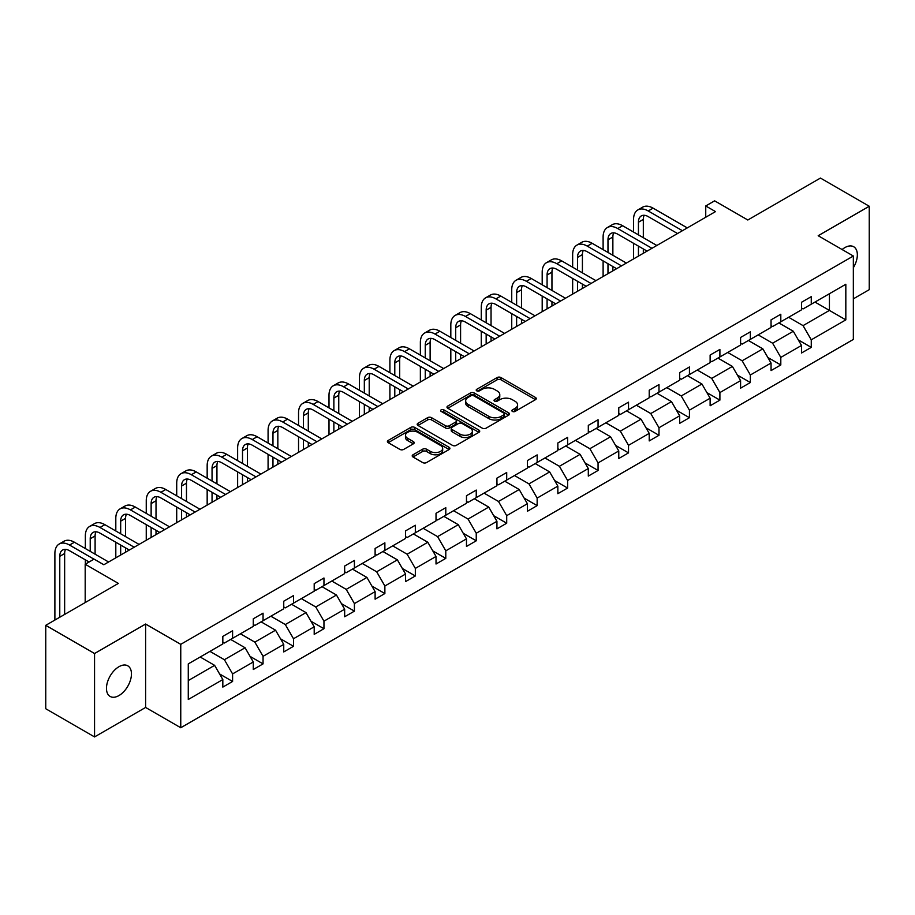 <?xml version="1.0" encoding="UTF-8"?>
<svg xmlns="http://www.w3.org/2000/svg" width="915" height="915" viewBox="0 0 915 915"><rect width="100%" height="100%" fill="white"/><g stroke="black" fill="none" stroke-linecap="round" stroke-linejoin="round"><path stroke-width="1.37" d="M512.411 411.43A1.899 1.098 0 0 0 515.099 411.43L535.458 399.672A2.711 1.567 0 0 0 536.259 398.574A2.711 1.567 0 0 0 535.458 397.465L500.963 377.552A2.711 1.567 0 0 0 497.131 377.552L476.772 389.298A1.899 1.098 0 0 0 476.212 390.076A1.899 1.098 0 0 0 476.772 390.854A1.899 1.098 0 0 0 479.46 390.854L482.091 389.332A8.67 5.01 0 0 1 494.352 389.332L497.234 390.991A8.67 5.01 0 0 1 499.773 394.525A8.67 5.01 0 0 1 497.234 398.071L494.592 399.592A1.899 1.098 0 0 0 494.043 400.37A1.899 1.098 0 0 0 494.592 401.136A1.899 1.098 0 0 0 497.28 401.136L499.91 399.615A8.67 5.01 0 0 1 512.171 399.615L515.053 401.285A8.67 5.01 0 0 1 517.593 404.819A8.67 5.01 0 0 1 515.053 408.365L512.411 409.886A1.899 1.098 0 0 0 511.862 410.652A1.899 1.098 0 0 0 512.411 411.43L512.411 409.886M118.961 695.56A17.671 10.202 120 0 0 130.502 679.994A17.671 10.202 120 0 0 127.803 665.834A17.671 10.202 120 0 0 118.961 666.703A17.671 10.202 120 0 0 107.421 682.27A17.671 10.202 120 0 0 110.132 696.441A17.671 10.202 120 0 0 118.961 695.56M853.34 267.729A17.671 10.202 120 0 0 853.684 246.741A17.671 10.202 120 0 0 844.842 247.622A17.671 10.202 120 0 0 842.12 249.543M853.34 298.85L869.25 289.666L869.25 206.252L820.446 178.07L747.818 220L714.626 200.843L705.74 205.967L705.74 217.244M94.554 736.93L145.611 707.455L145.611 624.041L94.554 653.516L94.554 736.93L45.75 708.748L45.75 625.334L118.378 583.404L85.187 564.246L85.187 602.562M94.554 653.516L45.75 625.334M413.008 454.778A2.711 1.567 0 0 0 412.207 455.876A2.711 1.567 0 0 0 413.008 456.985L422.684 462.578A2.711 1.567 0 0 0 426.516 462.578L449.128 449.517A2.711 1.567 0 0 0 449.917 448.407A2.711 1.567 0 0 0 449.128 447.309L414.632 427.385A2.711 1.567 0 0 0 410.801 427.385L388.189 440.447A2.711 1.567 0 0 0 387.4 441.556A2.711 1.567 0 0 0 388.189 442.654L399.878 449.402A2.711 1.567 0 0 0 403.709 449.402L413.386 443.821A2.711 1.567 0 0 0 414.186 442.711A2.711 1.567 0 0 0 413.386 441.613L407.587 438.262A7.251 4.186 0 0 1 405.471 435.3A7.251 4.186 0 0 1 409.943 431.434A7.251 4.186 0 0 1 417.846 432.338L440.55 445.456A7.251 4.186 0 0 1 442.677 448.407A7.251 4.186 0 0 1 438.205 452.285A7.251 4.186 0 0 1 430.302 451.37L426.516 449.185A2.711 1.567 0 0 0 422.684 449.185L413.008 454.778L413.008 456.985M85.187 564.246L94.073 559.111L103.83 564.749L715.507 211.605L705.74 205.967M145.611 624.041L180.758 644.332L853.34 256.017L853.34 339.431L180.758 727.745L180.758 644.332M869.25 206.252L818.193 235.727L853.34 256.017M482.285 428.163A2.711 1.567 0 0 0 486.117 428.163L508.729 415.113A2.711 1.567 0 0 0 509.518 414.003A2.711 1.567 0 0 0 508.729 412.894L474.233 392.981A2.711 1.567 0 0 0 470.401 392.981L447.79 406.031A2.711 1.567 0 0 0 446.989 407.141A2.711 1.567 0 0 0 447.79 408.25L482.285 428.163M441.934 411.841A1.899 1.098 0 0 1 443.855 412.105L443.855 409.851L478.922 430.096A2.711 1.567 0 0 1 479.723 431.205A2.711 1.567 0 0 1 478.922 432.315L456.31 445.365A2.711 1.567 0 0 1 452.479 445.365L417.983 425.452L417.983 423.245A2.711 1.567 0 0 0 417.194 424.343A2.711 1.567 0 0 0 417.983 425.452M417.983 423.245L427.66 417.652A2.711 1.567 0 0 1 431.503 417.652L445.491 425.727A2.711 1.567 0 0 0 449.322 425.727L455.739 422.021A2.711 1.567 0 0 0 456.528 420.923A2.711 1.567 0 0 0 455.739 419.813L441.179 411.407A1.899 1.098 0 0 1 440.618 410.629A1.899 1.098 0 0 1 441.796 409.611A1.899 1.098 0 0 1 443.855 409.851M188.273 663.89L222.825 643.931L222.825 636.383L232.593 630.744L232.593 638.304L253.283 626.352L253.283 618.803L263.051 613.164L263.051 620.713L283.742 608.772L283.742 601.212L293.498 595.574L293.498 603.134L314.2 591.182L314.2 583.633L323.956 577.994L323.956 585.543L344.658 573.602L344.658 566.042L354.414 560.415L354.414 567.963L375.116 556.011L375.116 548.462L384.872 542.824L384.872 550.384L405.562 538.432L405.562 530.883L415.33 525.244L415.33 532.793L436.02 520.852L436.02 513.292L445.788 507.653L445.788 515.214L466.478 503.261L466.478 495.713L476.246 490.074L476.246 497.623L496.937 485.682L496.937 478.122L506.704 472.495L506.704 480.043L527.395 468.091L527.395 460.542L537.151 454.904L537.151 462.464L557.853 450.512L557.853 442.963L567.609 437.324L567.609 444.873L588.311 432.932L588.311 425.372L598.067 419.745L598.067 427.294L618.769 415.341L618.769 407.793L628.525 402.154L628.525 409.703L649.215 397.762L649.215 390.202L658.983 384.575L658.983 392.123L679.673 380.171L679.673 372.622L689.441 366.984L689.441 374.544L710.132 362.592L710.132 355.043L719.899 349.404L719.899 356.953L740.59 345.012L740.59 337.452L750.357 331.825L750.357 339.374L771.048 327.421L771.048 319.873L780.804 314.234L780.804 321.783L801.506 309.842L801.506 302.282L811.262 296.654L811.262 304.203L845.826 284.256L845.826 319.873L811.262 339.82L811.262 347.38L801.506 353.007L801.506 345.458L780.804 357.41L780.804 364.959L771.048 370.598L771.048 363.038L750.357 374.99L750.357 382.539L740.59 388.177L740.59 380.629L719.899 392.569L719.899 400.13L710.132 405.768L710.132 398.208L689.441 410.16L689.441 417.709L679.673 423.348L679.673 415.799L658.983 427.74L658.983 435.3L649.215 440.927L649.215 433.378L628.525 445.331L628.525 452.879L618.769 458.518L618.769 450.958L598.067 462.91L598.067 470.459L588.311 476.097L588.311 468.549L567.609 480.489L567.609 488.05L557.853 493.688L557.853 486.128L537.151 498.08L537.151 505.629L527.395 511.268L527.395 503.719L506.704 515.66L506.704 523.22L496.937 528.847L496.937 521.298L476.246 533.251L476.246 540.799L466.478 546.438L466.478 538.878L445.788 550.83L445.788 558.379L436.02 564.017L436.02 556.469L415.33 568.409L415.33 575.97L405.562 581.597L405.562 574.048L384.872 586L384.872 593.549L375.116 599.188L375.116 591.639L354.414 603.58L354.414 611.14L344.658 616.767L344.658 609.218L323.956 621.171L323.956 628.719L314.2 634.358L314.2 626.798L293.498 638.75L293.498 646.299L283.742 651.938L283.742 644.389L263.051 656.33L263.051 663.89L253.283 669.517L253.283 661.968L232.593 673.92L232.593 681.469L222.825 687.108L222.825 679.559L188.273 699.506L188.273 663.89M230.637 639.425L245.083 647.763L224.392 659.715L209.947 651.377M224.392 659.715L232.593 673.92M245.083 647.763L253.283 661.968M222.825 642.136L224.392 643.028L232.593 638.304M261.095 621.845L275.541 630.183L254.85 642.136L240.393 633.786M254.85 642.136L263.051 656.33M275.541 630.183L283.742 644.389M253.283 624.545L254.85 625.448L263.051 620.713M291.553 604.255L305.999 612.604L285.308 624.545L270.851 616.207M285.308 624.545L293.498 638.75M305.999 612.604L314.2 626.798M283.742 606.965L285.308 607.869L293.498 603.134M322.011 586.675L336.457 595.013L315.755 606.965L301.31 598.627M315.755 606.965L323.956 621.171M336.457 595.013L344.658 609.218M314.2 589.374L315.755 590.278L323.956 585.543M352.458 569.096L366.915 577.434L346.213 589.374L331.768 581.036M346.213 589.374L354.414 603.58M366.915 577.434L375.116 591.639M344.658 571.795L346.213 572.699L354.414 567.963M382.916 551.505L397.373 559.843L376.671 571.795L362.226 563.457M376.671 571.795L384.872 586M397.373 559.843L405.562 574.048M375.116 554.216L376.671 555.119L384.872 550.384M413.374 533.925L427.82 542.263L407.129 554.216L392.684 545.866M407.129 554.216L415.33 568.409M427.82 542.263L436.02 556.469M405.562 536.625L407.129 537.528L415.33 532.793M443.832 516.335L458.278 524.684L437.587 536.625L423.142 528.287M437.587 536.625L445.788 550.83M458.278 524.684L466.478 538.878M436.02 519.045L437.587 519.949L445.788 515.214M474.29 498.755L488.736 507.093L468.045 519.045L453.6 510.707M468.045 519.045L476.246 533.251M488.736 507.093L496.937 521.298M466.478 501.454L468.045 502.358L476.246 497.623M504.748 481.176L519.194 489.514L498.503 501.466L484.046 493.116M498.503 501.466L506.704 515.66M519.194 489.514L527.395 503.719M496.937 483.875L498.503 484.778L506.704 480.043M535.206 463.585L549.652 471.923L528.962 483.875L514.505 475.537M528.962 483.875L537.151 498.08M549.652 471.923L557.853 486.128M527.395 466.295L528.962 467.199L537.151 462.464M565.664 446.005L580.11 454.343L559.408 466.295L544.963 457.946M559.408 466.295L567.609 480.489M580.11 454.343L588.311 468.549M557.853 448.705L559.408 449.608L567.609 444.873M596.111 428.414L610.568 436.764L589.866 448.705L575.421 440.367M589.866 448.705L598.067 462.91M610.568 436.764L618.769 450.958M588.311 431.125L589.866 432.029L598.067 427.294M626.569 410.835L641.026 419.173L620.324 431.125L605.879 422.787M620.324 431.125L628.525 445.331M641.026 419.173L649.215 433.378M618.769 413.534L620.324 414.438L628.525 409.703M657.027 393.256L671.473 401.594L650.782 413.546L636.337 405.196M650.782 413.546L658.983 427.74M671.473 401.594L679.673 415.799M649.215 395.955L650.782 396.858L658.983 392.123M687.485 375.665L701.931 384.003L681.24 395.955L666.795 387.617M681.24 395.955L689.441 410.16M701.931 384.003L710.132 398.208M679.673 378.375L681.24 379.279L689.441 374.544M717.943 358.085L732.389 366.423L711.698 378.375L697.253 370.026M711.698 378.375L719.899 392.569M732.389 366.423L740.59 380.629M710.132 360.785L711.698 361.688L719.899 356.953M748.401 340.494L762.847 348.844L742.157 360.785L727.7 352.447M742.157 360.785L750.357 374.99M762.847 348.844L771.048 363.038M740.59 343.205L742.157 344.109L750.357 339.374M778.859 322.915L793.305 331.253L772.603 343.205L758.158 334.867M772.603 343.205L780.804 357.41M793.305 331.253L801.506 345.458M771.048 325.626L772.603 326.518L780.804 321.783M814.979 302.064L829.425 310.402L803.061 325.626L788.616 317.276M803.061 325.626L811.262 339.82M845.826 319.873L829.425 310.402L829.425 293.726L845.826 284.256M145.611 707.455L180.758 727.745M801.506 308.035L803.061 308.938L811.262 304.203M188.273 680.566L214.625 665.354L200.179 657.016M214.625 665.354L222.825 679.559M798.28 339.877L811.262 347.38M767.822 357.468L780.804 364.959M737.364 375.047L750.357 382.539M706.918 392.626L719.899 400.13M676.46 410.217L689.441 417.709M646.001 427.797L658.983 435.3M615.543 445.388L628.525 452.879M585.085 462.967L598.067 470.459M554.627 480.547L567.609 488.05M524.169 498.137L537.151 505.629M493.711 515.717L506.704 523.22M463.265 533.308L476.246 540.799M432.806 550.887L445.788 558.379M402.348 568.467L415.33 575.97M371.89 586.058L384.872 593.549M341.432 603.637L354.414 611.14M310.974 621.228L323.956 628.719M280.516 638.807L293.498 646.299M250.058 656.387L263.051 663.89M219.611 673.978L232.593 681.469M513.178 411.693L515.053 410.618A8.67 5.01 0 0 0 517.593 407.072L517.593 404.819M499.773 394.525L499.773 396.79A8.67 5.01 0 0 1 497.234 400.324L495.347 401.411M535.458 397.465L535.458 399.672L500.963 379.805A2.711 1.567 0 0 0 497.131 379.805L477.527 391.117M508.694 415.135L474.233 395.234A2.711 1.567 0 0 0 470.401 395.234L447.824 408.273M503.936 414.781A1.899 1.098 0 0 0 504.497 414.003A1.899 1.098 0 0 0 503.936 413.225L473.661 395.749A1.899 1.098 0 0 0 470.973 395.749L468.194 397.35A8.67 5.01 0 0 0 465.655 400.896A8.67 5.01 0 0 0 468.194 404.43L488.896 416.382A8.67 5.01 0 0 0 501.157 416.382L503.936 414.781L503.936 417.034A1.899 1.098 0 0 0 504.497 416.256L504.497 414.003M465.655 400.896L465.655 403.149A8.67 5.01 0 0 0 468.194 406.683L468.194 404.43M503.936 417.034L501.157 418.635A8.67 5.01 0 0 1 488.896 418.635L468.194 406.683M418.018 425.475L427.66 419.905L427.66 417.652M456.528 420.923L456.528 423.176A2.711 1.567 0 0 1 455.739 424.274L449.322 427.98A2.711 1.567 0 0 1 445.491 427.98L431.503 419.905A2.711 1.567 0 0 0 427.66 419.905M443.855 412.105L478.888 432.338M460.005 434.11A7.251 4.186 0 0 0 467.908 435.014A7.251 4.186 0 0 0 472.38 431.148A7.251 4.186 0 0 0 470.253 428.197L462.258 423.576A2.711 1.567 0 0 0 458.426 423.576L451.999 427.282A2.711 1.567 0 0 0 451.209 428.392A2.711 1.567 0 0 0 451.999 429.49L460.005 434.11L460.005 436.363A7.251 4.186 0 0 0 467.908 437.279A7.251 4.186 0 0 0 472.38 433.401L472.38 431.148M451.209 428.392L451.209 430.645A2.711 1.567 0 0 0 451.999 431.743L451.999 429.49M460.005 436.363L451.999 431.743M442.677 448.407L442.677 450.672A7.251 4.186 0 0 1 438.205 454.538A7.251 4.186 0 0 1 430.302 453.623L426.516 451.438A2.711 1.567 0 0 0 422.684 451.438L413.042 457.008M405.471 435.3L405.471 437.553A7.251 4.186 0 0 0 407.587 440.515L407.587 438.262M413.351 443.844L407.587 440.515M449.093 449.54L414.632 429.65A2.711 1.567 0 0 0 410.801 429.65L388.223 442.677M633.557 232.044L633.557 219.417A20.713 11.952 60 0 1 637.846 209.935L642.73 207.122A20.713 11.952 60 0 1 653.081 208.151L687.291 227.892M637.846 209.935A20.713 11.952 60 0 1 648.209 210.965L682.407 230.706M677.535 233.531L648.209 216.603A13.805 7.972 -120 0 0 641.301 215.917A13.805 7.972 -120 0 0 638.441 222.231L638.441 234.858M644.194 215.277A13.805 7.972 -120 0 0 643.325 219.417L643.325 237.683M638.441 246.135L638.441 256.097M643.325 248.949L643.325 253.272M633.557 258.911L633.557 243.31M603.111 249.623L603.111 236.996A20.713 11.952 60 0 1 607.4 227.526L612.272 224.701A20.713 11.952 60 0 1 622.635 225.731L656.833 245.483M607.4 227.526A20.713 11.952 60 0 1 617.751 228.544L651.949 248.297M647.077 251.11L617.751 234.183A13.805 7.972 -120 0 0 610.843 233.497A13.805 7.972 -120 0 0 607.983 239.822L607.983 252.448M613.736 232.868A13.805 7.972 -120 0 0 612.867 236.996L612.867 255.262M607.983 263.714L607.983 273.677M612.867 266.528L612.867 270.863M603.111 276.502L603.111 260.901M572.653 267.214L572.653 254.587A20.713 11.952 60 0 1 576.942 245.106L581.814 242.292A20.713 11.952 60 0 1 592.177 243.31L626.375 263.062M576.942 245.106A20.713 11.952 60 0 1 587.293 246.135L621.502 265.876M616.619 268.701L587.293 251.762A13.805 7.972 -120 0 0 580.385 251.087A13.805 7.972 -120 0 0 577.525 257.401L577.525 270.028M583.278 250.447A13.805 7.972 -120 0 0 582.409 254.587L582.409 272.842M577.525 281.294L577.525 291.267M582.409 284.119L582.409 288.442M572.653 294.081L572.653 278.48M542.195 284.794L542.195 272.167A20.713 11.952 60 0 1 546.484 262.685L551.368 259.871A20.713 11.952 60 0 1 561.719 260.901L595.917 280.642M546.484 262.685A20.713 11.952 60 0 1 556.835 263.714L591.044 283.467M586.16 286.281L556.835 269.353A13.805 7.972 -120 0 0 549.938 268.667A13.805 7.972 -120 0 0 547.078 274.992L547.078 287.607M552.82 268.026A13.805 7.972 -120 0 0 551.951 272.167L551.951 290.432M547.078 298.885L547.078 308.847M551.951 301.698L551.951 306.033M542.195 311.66L542.195 296.06M511.737 302.373L511.737 289.758A20.713 11.952 60 0 1 516.026 280.276L520.909 277.451A20.713 11.952 60 0 1 531.26 278.48L565.47 298.233M516.026 280.276A20.713 11.952 60 0 1 526.377 281.294L560.586 301.046M555.702 303.86L526.377 286.933A13.805 7.972 -120 0 0 519.48 286.246A13.805 7.972 -120 0 0 516.62 292.571L516.62 305.198M522.362 285.617A13.805 7.972 -120 0 0 521.493 289.758L521.493 308.012M516.62 316.464L516.62 326.426M521.493 319.289L521.493 323.613M511.737 329.251L511.737 313.651M481.279 319.964L481.279 307.337A20.713 11.952 60 0 1 485.568 297.855L490.451 295.042A20.713 11.952 60 0 1 500.802 296.06L535.012 315.812M485.568 297.855A20.713 11.952 60 0 1 495.919 298.885L530.128 318.626M525.244 321.451L495.919 304.523A13.805 7.972 -120 0 0 489.022 303.837A13.805 7.972 -120 0 0 486.162 310.151L486.162 322.778M491.904 303.197A13.805 7.972 -120 0 0 491.046 307.337L491.046 325.603M486.162 334.055L486.162 344.017M491.046 336.869L491.046 341.192M481.279 346.831L481.279 331.23M450.821 337.543L450.821 324.916A20.713 11.952 60 0 1 455.11 315.446L459.993 312.621A20.713 11.952 60 0 1 470.344 313.651L504.554 333.392M455.11 315.446A20.713 11.952 60 0 1 465.46 316.464L499.67 336.217M494.786 339.03L465.46 322.103A13.805 7.972 -120 0 0 458.564 321.417A13.805 7.972 -120 0 0 455.704 327.742L455.704 340.369M461.446 320.788A13.805 7.972 -120 0 0 460.588 324.916L460.588 343.182M455.704 351.635L455.704 361.597M460.588 354.448L460.588 358.783M450.821 364.422L450.821 348.821M420.362 355.134L420.362 342.507A20.713 11.952 60 0 1 424.651 333.026L429.535 330.212A20.713 11.952 60 0 1 439.886 331.23L474.096 350.983M424.651 333.026A20.713 11.952 60 0 1 435.014 334.055L469.212 353.796M464.328 356.621L435.014 339.682A13.805 7.972 -120 0 0 428.106 339.007A13.805 7.972 -120 0 0 425.246 345.321L425.246 357.948M430.988 338.367A13.805 7.972 -120 0 0 430.13 342.507L430.13 360.762M425.246 369.214L425.246 379.187M430.13 372.039L430.13 376.362M420.362 382.001L420.362 366.4M389.904 372.714L389.904 360.087A20.713 11.952 60 0 1 394.193 350.605L399.077 347.791A20.713 11.952 60 0 1 409.428 348.821L443.638 368.562M394.193 350.605A20.713 11.952 60 0 1 404.556 351.635L438.754 371.387M433.882 374.201L404.556 357.273A13.805 7.972 -120 0 0 397.648 356.587A13.805 7.972 -120 0 0 394.788 362.912L394.788 375.527M400.541 355.946A13.805 7.972 -120 0 0 399.672 360.087L399.672 378.353M394.788 386.805L394.788 396.767M399.672 389.618L399.672 393.953M389.904 399.581L389.904 383.98M359.458 390.293L359.458 377.678A20.713 11.952 60 0 1 363.747 368.196L368.619 365.371A20.713 11.952 60 0 1 378.982 366.4L413.18 386.153M363.747 368.196A20.713 11.952 60 0 1 374.098 369.214L408.296 388.966M403.424 391.78L374.098 374.853A13.805 7.972 -120 0 0 367.19 374.166A13.805 7.972 -120 0 0 364.33 380.491L364.33 393.118M370.083 373.537A13.805 7.972 -120 0 0 369.214 377.678L369.214 395.932M364.33 404.384L364.33 414.346M369.214 407.209L369.214 411.533M359.458 417.171L359.458 401.571M329 407.884L329 395.257A20.713 11.952 60 0 1 333.289 385.775L338.161 382.962A20.713 11.952 60 0 1 348.524 383.98L382.722 403.732M333.289 385.775A20.713 11.952 60 0 1 343.64 386.805L377.849 406.546M372.965 409.371L343.64 392.444A13.805 7.972 -120 0 0 336.731 391.757A13.805 7.972 -120 0 0 333.872 398.071L333.872 410.698M339.625 391.117A13.805 7.972 -120 0 0 338.756 395.257L338.756 413.523M333.872 421.975L333.872 431.937M338.756 424.789L338.756 429.112M329 434.751L329 419.15M298.542 425.464L298.542 412.837A20.713 11.952 60 0 1 302.831 403.366L307.715 400.541A20.713 11.952 60 0 1 318.065 401.571L352.264 421.312M302.831 403.366A20.713 11.952 60 0 1 313.182 404.384L347.391 424.137M342.507 426.95L313.182 410.023A13.805 7.972 -120 0 0 306.285 409.337A13.805 7.972 -120 0 0 303.425 415.662L303.425 428.289M309.167 408.708A13.805 7.972 -120 0 0 308.298 412.837L308.298 431.102M303.425 439.555L303.425 449.517M308.298 442.368L308.298 446.703M298.542 452.342L298.542 436.741M268.084 443.054L268.084 430.427A20.713 11.952 60 0 1 272.373 420.946L277.256 418.132A20.713 11.952 60 0 1 287.607 419.15L321.817 438.903M272.373 420.946A20.713 11.952 60 0 1 282.724 421.975L316.933 441.716M312.049 444.541L282.724 427.602A13.805 7.972 -120 0 0 275.827 426.928A13.805 7.972 -120 0 0 272.967 433.241L272.967 445.868M278.709 426.287A13.805 7.972 -120 0 0 277.84 430.427L277.84 448.682M272.967 457.134L272.967 467.108M277.84 459.959L277.84 464.282M268.084 469.921L268.084 454.32M237.625 460.634L237.625 448.007A20.713 11.952 60 0 1 241.915 438.525L246.798 435.712A20.713 11.952 60 0 1 257.149 436.741L291.359 456.482M241.915 438.525A20.713 11.952 60 0 1 252.266 439.555L286.475 459.307M281.591 462.121L252.266 445.193A13.805 7.972 -120 0 0 245.369 444.507A13.805 7.972 -120 0 0 242.509 450.832L242.509 463.447M248.251 443.866A13.805 7.972 -120 0 0 247.393 448.007L247.393 466.273M242.509 474.725L242.509 484.687M247.393 477.538L247.393 481.873M237.625 487.501L237.625 471.9M207.167 478.213L207.167 465.598A20.713 11.952 60 0 1 211.457 456.116L216.34 453.291A20.713 11.952 60 0 1 226.691 454.32L260.901 474.073M211.457 456.116A20.713 11.952 60 0 1 221.807 457.134L256.017 476.887M251.133 479.7L221.807 462.773A13.805 7.972 -120 0 0 214.911 462.086A13.805 7.972 -120 0 0 212.051 468.411L212.051 481.038M217.793 461.457A13.805 7.972 -120 0 0 216.935 465.598L216.935 483.852M212.051 492.304L212.051 502.266M216.935 495.129L216.935 499.453M207.167 505.091L207.167 489.491M176.709 495.804L176.709 483.177A20.713 11.952 60 0 1 180.998 473.696L185.882 470.882A20.713 11.952 60 0 1 196.233 471.9L230.443 491.652M180.998 473.696A20.713 11.952 60 0 1 191.361 474.725L225.559 494.466M220.675 497.291L191.361 480.364A13.805 7.972 -120 0 0 184.453 479.677A13.805 7.972 -120 0 0 181.593 485.991L181.593 498.618M187.335 479.037A13.805 7.972 -120 0 0 186.477 483.177L186.477 501.431M181.593 509.895L181.593 519.857M186.477 512.709L186.477 517.032M176.709 522.671L176.709 507.07M146.251 513.384L146.251 500.757A20.713 11.952 60 0 1 150.54 491.286L155.424 488.461A20.713 11.952 60 0 1 165.775 489.491L199.985 509.232M150.54 491.286A20.713 11.952 60 0 1 160.903 492.304L195.101 512.057M190.228 514.87L160.903 497.943A13.805 7.972 -120 0 0 153.994 497.257A13.805 7.972 -120 0 0 151.135 503.582L151.135 516.209M156.888 496.628A13.805 7.972 -120 0 0 156.019 500.757L156.019 519.022M151.135 527.475L151.135 537.437M156.019 530.288L156.019 534.623M146.251 540.262L146.251 524.661M115.805 530.975L115.805 518.347A20.713 11.952 60 0 1 120.094 508.866L124.966 506.052A20.713 11.952 60 0 1 135.328 507.07L169.527 526.823M120.094 508.866A20.713 11.952 60 0 1 130.445 509.895L164.643 529.636M159.77 532.461L130.445 515.522A13.805 7.972 -120 0 0 123.536 514.848A13.805 7.972 -120 0 0 120.677 521.161L120.677 533.788M126.43 514.207A13.805 7.972 -120 0 0 125.561 518.347L125.561 536.602M120.677 545.054L120.677 555.028M125.561 547.879L125.561 552.202M115.805 557.841L115.805 542.24M85.347 548.554L85.347 535.927A20.713 11.952 60 0 1 89.636 526.445L94.508 523.632A20.713 11.952 60 0 1 104.87 524.661L139.069 544.402M89.636 526.445A20.713 11.952 60 0 1 99.987 527.475L134.196 547.227M129.312 550.041L99.987 533.113A13.805 7.972 -120 0 0 93.078 532.427A13.805 7.972 -120 0 0 90.219 538.752L90.219 551.368M95.972 531.787A13.805 7.972 -120 0 0 95.103 535.927L95.103 554.193M85.347 564.155L85.347 559.82M54.889 620.061L54.889 553.518A20.713 11.952 60 0 1 59.178 544.036L64.061 541.211A20.713 11.952 60 0 1 74.412 542.24L108.611 561.993M59.178 544.036A20.713 11.952 60 0 1 69.529 545.054L93.971 559.168M89.087 561.993L69.529 550.693A13.805 7.972 -120 0 0 62.632 550.006A13.805 7.972 -120 0 0 59.772 556.331L59.772 617.248M65.514 549.377A13.805 7.972 -120 0 0 64.645 553.518L64.645 614.423M515.053 410.618L515.053 408.365M494.592 401.136L494.592 399.592M497.234 400.324L497.234 398.071M476.772 390.854L476.772 389.298M497.131 379.805L497.131 377.552M500.963 379.805L500.963 377.552M447.79 408.25L447.79 406.031M470.401 395.234L470.401 392.981M474.233 395.234L474.233 392.981M508.729 415.113L508.729 412.894M488.896 418.635L488.896 416.382M501.157 418.635L501.157 416.382M431.503 419.905L431.503 417.652M445.491 427.98L445.491 425.727M449.322 427.98L449.322 425.727M455.739 424.274L455.739 422.021M478.922 432.315L478.922 430.096M422.684 451.438L422.684 449.185M426.516 451.438L426.516 449.185M430.302 453.623L430.302 451.37M413.386 443.821L413.386 441.613M388.189 442.654L388.189 440.447M410.801 429.65L410.801 427.385M414.632 429.65L414.632 427.385M449.128 449.517L449.128 447.309M653.081 208.151L648.209 210.965M643.325 219.417L638.441 222.231M622.635 225.731L617.751 228.544M612.867 236.996L607.983 239.822M592.177 243.31L587.293 246.135M582.409 254.587L577.525 257.401M561.719 260.901L556.835 263.714M551.951 272.167L547.078 274.992M531.26 278.48L526.377 281.294M521.493 289.758L516.62 292.571M500.802 296.06L495.919 298.885M491.046 307.337L486.162 310.151M470.344 313.651L465.46 316.464M460.588 324.916L455.704 327.742M439.886 331.23L435.014 334.055M430.13 342.507L425.246 345.321M409.428 348.821L404.556 351.635M399.672 360.087L394.788 362.912M378.982 366.4L374.098 369.214M369.214 377.678L364.33 380.491M348.524 383.98L343.64 386.805M338.756 395.257L333.872 398.071M318.065 401.571L313.182 404.384M308.298 412.837L303.425 415.662M287.607 419.15L282.724 421.975M277.84 430.427L272.967 433.241M257.149 436.741L252.266 439.555M247.393 448.007L242.509 450.832M226.691 454.32L221.807 457.134M216.935 465.598L212.051 468.411M196.233 471.9L191.361 474.725M186.477 483.177L181.593 485.991M165.775 489.491L160.903 492.304M156.019 500.757L151.135 503.582M135.328 507.07L130.445 509.895M125.561 518.347L120.677 521.161M104.87 524.661L99.987 527.475M95.103 535.927L90.219 538.752M74.412 542.24L69.529 545.054M64.645 553.518L59.772 556.331"/></g></svg>

